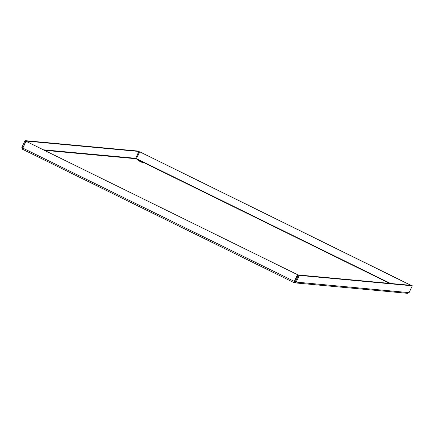 <?xml version="1.0" encoding="UTF-8"?>
<svg xmlns="http://www.w3.org/2000/svg" width="434" height="434" viewBox="0 0 434 434"><rect width="100%" height="100%" fill="white"/><g stroke="black" fill="none" stroke-linecap="round" stroke-linejoin="round"><path stroke-width="0.65" d="M138.262 160.602L143.328 163.032L138.262 160.602M389.591 283.38L135.896 158.73L135.668 158.302L138.875 151.461L25.861 141.039L25.031 140.632L21.825 147.473L22.308 149.15L294.361 282.816L407.938 293.368M22.752 148.298L25.861 141.039M22.969 147.913L21.825 147.473M138.875 151.461L138.045 151.054L25.031 140.632M410.938 285.35L139.618 151.764L411.161 285.371M44.604 150.316L135.896 158.73L136.412 158.605L139.618 151.764M294.719 281.937L294.361 282.816L296.086 282.225L299.286 275.384L412.3 285.805L409.094 292.646L407.537 293.248M409.094 292.646L294.762 281.959L295.256 281.818L298.456 274.977L411.47 285.398L412.3 285.805M298.456 274.977L299.286 275.384M294.29 282.778L22.318 149.15L26.067 141.294L297.491 274.657L294.29 281.498L294.361 282.816M26.067 141.294L297.491 274.657M22.866 148.135L294.512 281.514L294.762 281.959L294.512 281.514L297.713 274.673M43.584 149.811L135.668 158.302M136.412 158.605L390.54 283.467"/></g></svg>
